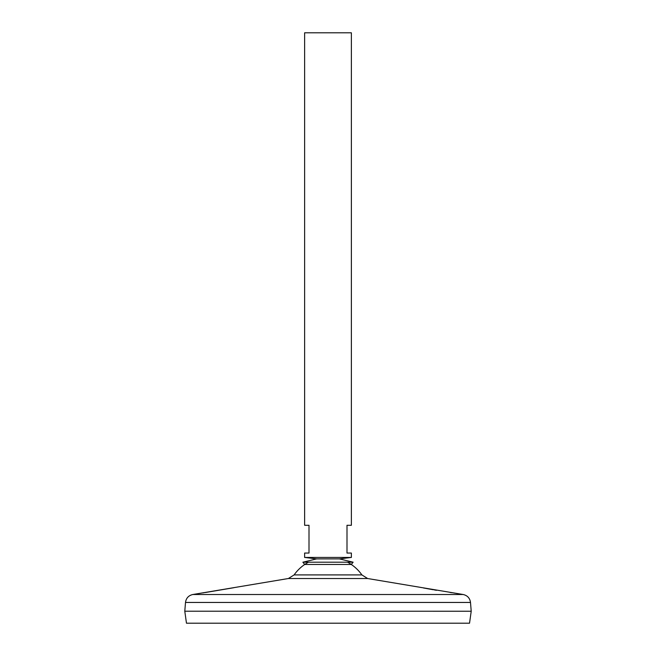 <?xml version="1.0" encoding="UTF-8"?>
<svg xmlns="http://www.w3.org/2000/svg" width="656" height="656" viewBox="0 0 656 656"><rect width="100%" height="100%" fill="white"/><g stroke="black" fill="none" stroke-linecap="round" stroke-linejoin="round"><path stroke-width="0.98" d="M353.125 562.2L302.875 562.2L304.696 564.48L351.304 564.48L353.125 562.2L339.39 558.896L316.61 558.896L304.622 557.436L351.378 557.436L351.378 553.057L346.999 553.057L346.999 525.284L351.378 525.284L351.378 32.8L304.622 32.8L304.622 525.284L309.001 525.284L309.001 553.057L304.622 553.057L304.622 557.436M294.118 574.91L288.386 578.518L367.614 578.518L361.882 574.91L294.118 574.91A41.41 41.41 0 0 1 308.468 562.2M351.378 557.436L339.39 558.896L316.61 558.896L302.875 562.2M202.835 592.901L204.246 592.696M205.271 592.54L233.905 587.702M288.386 578.518L200.064 593.303M420.799 587.448L421.373 587.563M423.481 587.973L433.304 589.76M434.288 589.924L436.47 590.293M450.098 592.45L452.238 592.762M453.78 592.991L454.633 593.114M463.21 594.516L192.79 594.516C188.559 595.5 186.124 598.141 185.5 602.446L470.5 602.446C469.876 598.141 467.441 595.5 463.21 594.516L367.614 578.518M185.5 602.446L184.787 611.22L186.468 623.2L469.532 623.2L471.213 611.244L184.787 611.22L471.213 611.244L470.5 602.446M361.882 574.91A41.41 41.41 0 0 0 347.532 562.2M199.99 593.311L192.79 594.516"/></g></svg>
